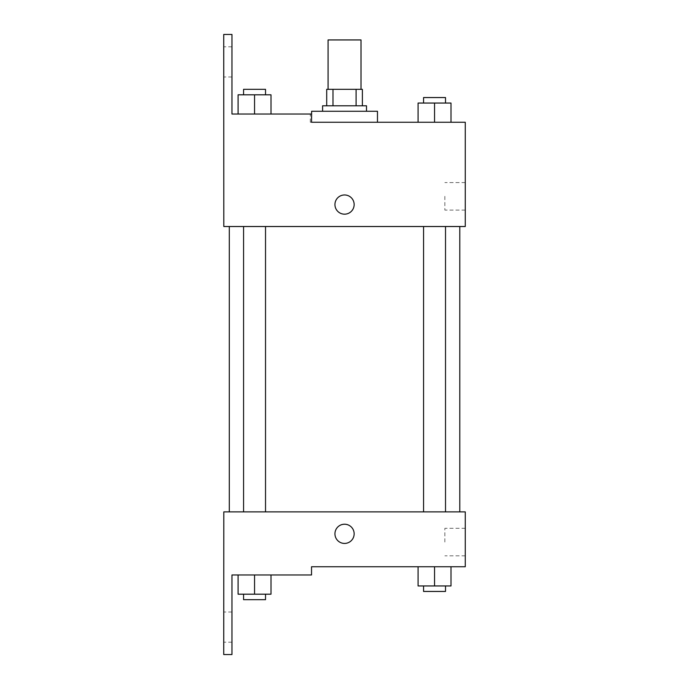 <?xml version="1.0" encoding="UTF-8"?>
<svg xmlns="http://www.w3.org/2000/svg" width="689" height="689" viewBox="0 0 689 689"><rect width="100%" height="100%" fill="white"/><g stroke="black" fill="none" stroke-linecap="round" stroke-linejoin="round"><path stroke-width="0.52" stroke-dasharray="3.44 2.58" d="M328.085 39.936L361.01 39.936M344.543 89.329L361.01 89.329L344.543 89.329M356.092 105.787L356.092 89.329L362.38 89.329L362.38 105.787L332.994 105.787L362.38 105.787M356.092 89.329L326.707 89.329M332.994 105.787L326.707 105.787L332.994 105.787L332.994 89.329M366.496 105.787L322.59 105.787M322.59 111.273L366.496 111.273L322.59 111.273M311.617 111.273L377.469 111.273M344.543 122.254L311.617 122.254L344.543 122.254M311.531 122.254L311.531 114.021L311.531 122.254L310.3 122.254L311.531 122.254L311.531 114.021L231.96 114.021L231.96 34.45L223.727 34.45L223.813 226.517L465.273 226.517L465.273 122.254M451.002 122.254L418.077 122.254L451.002 122.254L418.077 122.254L451.002 122.254L418.077 122.254L451.002 122.254L418.077 122.254L418.077 103.049L451.002 103.049L423.563 103.049L445.516 103.049L434.544 103.049L434.544 122.254L418.077 122.254L451.002 122.254L434.544 122.254L434.544 103.049L451.002 103.049L451.002 122.254L451.002 103.049M377.469 122.254L311.617 122.254M434.544 226.517L423.563 226.517L434.544 226.517M254.551 226.517L243.57 226.517L254.551 226.517M344.543 226.517L459.787 226.517L344.543 226.517M223.813 214.167L223.813 194.961L223.822 214.167M465.273 196.331L465.273 210.102L465.273 196.331M354.146 204.564A9.603 9.603 0 0 0 339.746 196.253A9.603 9.603 0 0 0 339.746 212.884A9.603 9.603 0 0 0 354.146 204.564A9.603 9.603 0 0 1 339.746 212.884A9.603 9.603 0 0 1 339.746 196.253A9.603 9.603 0 0 1 354.146 204.564M444.861 196.331L444.861 210.102L444.861 196.331M334.94 204.564A9.603 9.603 0 0 0 349.349 212.884A9.603 9.603 0 0 0 349.349 196.253A9.603 9.603 0 0 0 334.94 204.564M223.727 61.889L223.727 76.979L223.727 61.889M238.084 114.021L271.01 114.021L238.084 114.021L271.01 114.021L238.084 114.021L254.551 114.021L254.551 94.815L238.084 94.815L265.523 94.815L238.084 94.815L238.084 114.021L254.551 114.021L238.084 114.021L238.084 94.815L238.084 114.021L271.01 114.021L254.551 114.021L254.551 94.815L271.01 94.815L243.57 94.815L271.01 94.815L271.01 114.021L271.01 94.815M311.531 114.021L310.3 114.021L311.531 114.021M231.96 61.889L231.96 76.979L231.96 61.889M344.543 511.875L459.787 511.875L344.543 511.875M434.544 511.875L423.563 511.875L434.544 511.875M254.551 511.875L243.57 511.875L254.551 511.875M465.273 511.875L223.813 511.875L223.727 654.55L231.96 654.55L231.96 574.979L311.531 574.979L311.531 566.746L465.273 566.746L465.273 511.875M223.813 543.423L223.813 524.217L223.822 543.423M451.002 585.951L451.002 566.746L451.002 585.951L434.544 585.951L451.002 585.951L434.544 585.951L434.544 566.746L451.002 566.746L418.077 566.746L451.002 566.746L418.077 566.746L451.002 566.746L418.077 566.746L451.002 566.746L434.544 566.746L434.544 585.951L418.077 585.951L418.077 566.746L418.077 585.951L445.516 585.951L418.077 585.951L418.077 566.746M465.273 542.054L465.273 555.816L465.273 542.054M354.146 533.82A9.603 9.603 0 0 0 339.746 525.509A9.603 9.603 0 0 0 339.746 542.14A9.603 9.603 0 0 0 354.146 533.82A9.603 9.603 0 0 1 339.746 542.14A9.603 9.603 0 0 1 339.746 525.509A9.603 9.603 0 0 1 354.146 533.82M334.94 533.82A9.603 9.603 0 0 0 349.349 542.14A9.603 9.603 0 0 0 349.349 525.509A9.603 9.603 0 0 0 334.94 533.82M444.861 542.054L444.861 528.291L444.861 542.054M223.727 627.111L223.727 642.2L223.727 627.111M271.01 594.185L271.01 574.979L271.01 594.185L254.551 594.185L271.01 594.185L254.551 594.185L254.551 574.979L238.084 574.979L271.01 574.979L238.084 574.979L271.01 574.979L238.084 574.979L271.01 574.979L238.084 574.979L271.01 574.979L254.551 574.979L254.551 594.185L238.084 594.185L238.084 574.979L238.084 594.185L265.523 594.185L238.084 594.185L238.084 574.979M231.96 627.111L231.96 642.2L231.96 627.111M423.563 585.951L423.563 591.446L445.516 591.446L423.563 591.446L445.516 591.446L445.516 585.951L423.563 585.951L445.516 585.951M434.544 585.951L434.544 566.746M243.57 594.185L243.57 599.671L265.523 599.671L243.57 599.671L265.523 599.671L265.523 594.185L243.57 594.185L265.523 594.185M254.551 594.185L254.551 574.979M423.563 103.049L423.563 97.554L445.516 97.554L423.563 97.554L445.516 97.554L445.516 103.049M418.077 122.254L418.077 103.049L418.077 122.254M434.544 122.254L434.544 103.049M243.57 94.815L243.57 89.329L265.523 89.329L243.57 89.329L265.523 89.329L265.523 94.815M254.551 114.021L254.551 94.815M465.273 182.568L444.861 182.568M465.273 210.102L444.861 210.102M310.3 122.254L310.3 114.021M231.96 46.8L223.727 46.8M231.96 76.979L223.727 76.979M265.523 511.875L265.523 226.517M243.57 511.875L243.57 226.517M445.516 511.875L445.516 226.517M423.563 511.875L423.563 226.517M465.273 528.291L444.861 528.291M465.273 555.816L444.861 555.816M231.96 612.021L223.727 612.021M231.96 642.2L223.727 642.2"/><path stroke-width="1.03" d="M361.01 89.329L361.01 39.936L328.085 39.936L328.085 89.329M332.994 105.787L332.994 89.329L326.707 89.329L326.707 105.787L326.707 89.329M332.994 89.329L362.38 89.329L362.38 105.787M356.092 105.787L356.092 89.329M322.59 111.273L322.59 105.787L366.496 105.787L366.496 111.273M344.543 111.273L311.617 111.273L311.531 122.254L465.273 122.254L451.002 122.254L451.002 103.049L418.077 103.049L418.077 122.254L377.469 122.254L377.469 111.273L344.543 111.273M334.94 204.564A9.603 9.603 0 0 1 349.349 196.253A9.603 9.603 0 0 1 349.349 212.884A9.603 9.603 0 0 1 334.94 204.564M311.531 122.254L311.531 114.021L231.96 114.021L231.96 34.45L223.727 34.45L223.813 226.517L465.273 226.517L465.273 122.254M223.813 511.875L465.273 511.875L465.273 566.746L311.531 566.746L311.531 574.979L231.96 574.979L231.96 654.55L223.727 654.55L223.813 511.875M334.94 533.82A9.603 9.603 0 0 1 349.349 525.509A9.603 9.603 0 0 1 349.349 542.14A9.603 9.603 0 0 1 334.94 533.82M418.077 566.746L418.077 585.951L451.002 585.951L451.002 566.746L451.002 585.951M434.544 585.951L434.544 566.746M445.516 585.951L445.516 591.446L423.563 591.446L423.563 585.951M238.084 574.979L238.084 594.185L271.01 594.185L271.01 574.979L271.01 594.185M254.551 594.185L254.551 574.979M265.523 594.185L265.523 599.671L243.57 599.671L243.57 594.185M434.544 122.254L434.544 103.049M451.002 122.254L451.002 103.049M445.516 103.049L445.516 97.554L423.563 97.554L423.563 103.049M238.084 114.021L238.084 94.815L271.01 94.815L271.01 114.021L271.01 94.815M254.551 114.021L254.551 94.815M265.523 94.815L265.523 89.329L243.57 89.329L243.57 94.815M459.787 511.875L459.787 226.517M229.308 511.875L229.308 226.517M423.563 226.517L423.563 511.875M445.516 226.517L445.516 511.875M265.523 511.875L265.523 226.517M243.57 511.875L243.57 226.517"/></g></svg>
